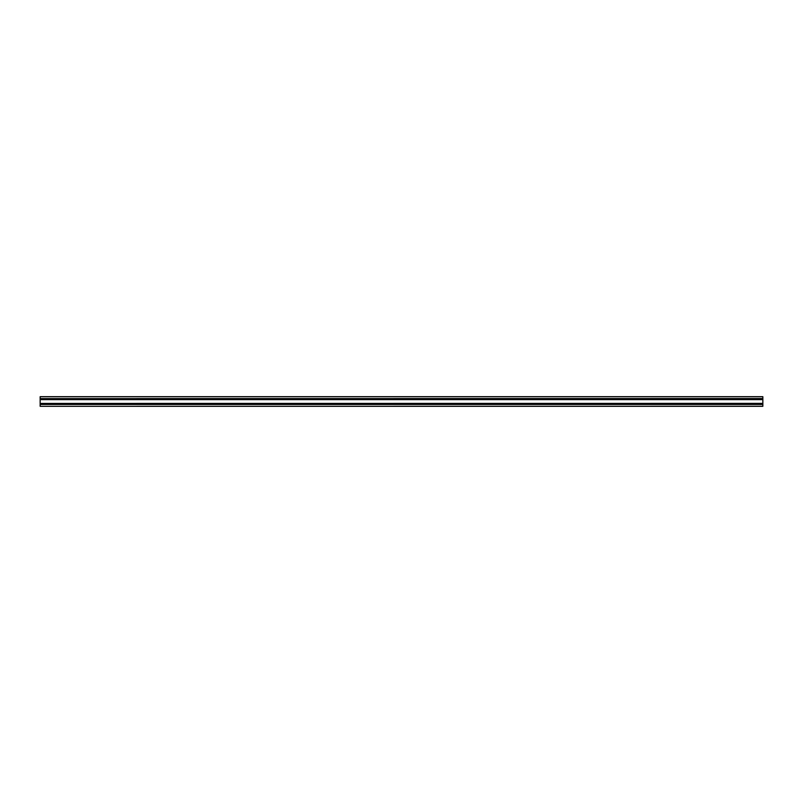<?xml version="1.0" encoding="UTF-8"?>
<svg xmlns="http://www.w3.org/2000/svg" width="803" height="803" viewBox="0 0 803 803"><rect width="100%" height="100%" fill="white"/><g stroke="black" fill="none" stroke-linecap="round" stroke-linejoin="round"><path stroke-width="1.2" d="M762.85 406.318L40.15 406.318L762.85 406.318L40.15 406.318L762.85 406.258L762.85 404.451L40.15 404.451L40.15 406.278L40.15 404.451L762.85 404.451L40.15 404.451L762.85 404.391L762.85 403.427L40.15 403.427L40.15 404.431L40.15 403.427L762.85 403.427L40.15 403.427L762.85 403.367L762.85 399.633L40.15 399.633L40.15 403.367L40.15 399.633L762.85 399.633L40.15 399.633L762.85 399.573L762.85 398.609L40.15 398.609L40.15 399.613L40.15 398.609L762.85 398.609L40.15 398.609L762.85 398.549L762.85 396.742L40.15 396.742L40.15 398.549L40.15 396.742L762.85 396.742L40.15 396.682L762.85 396.682L762.85 406.318"/></g></svg>
